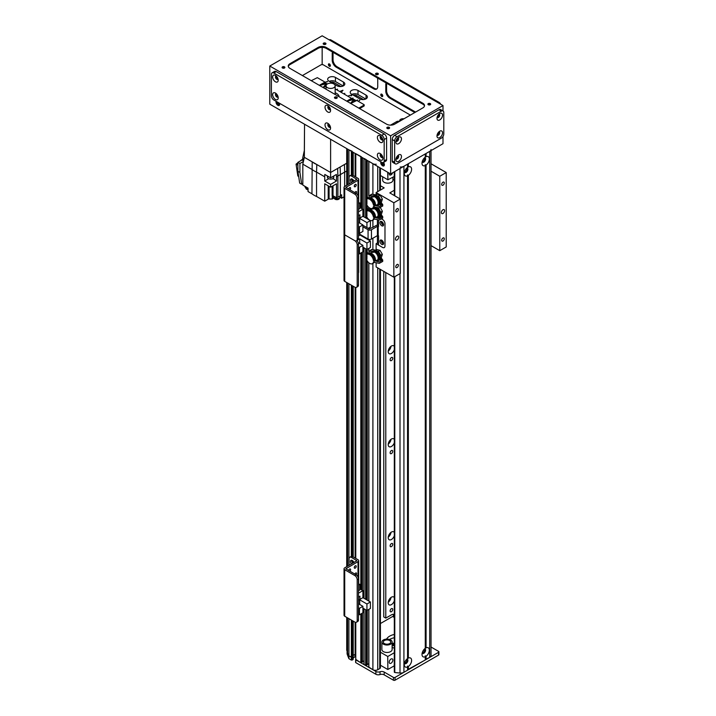 <?xml version="1.0" encoding="UTF-8"?>
<svg xmlns="http://www.w3.org/2000/svg" width="716" height="716" viewBox="0 0 716 716"><rect width="100%" height="100%" fill="white"/><g stroke="black" fill="none" stroke-linecap="round" stroke-linejoin="round"><path stroke-width="1.07" d="M392.735 609.45A1.844 1.065 -60 0 1 391.929 611.303A1.844 1.065 -60 0 1 390.506 611.804A1.844 1.065 -60 0 1 390.506 609.665A1.844 1.065 -60 0 1 392.359 608.6A1.844 1.065 -60 0 1 392.735 609.45M388.242 602.245A4.556 2.631 120 0 0 390.999 597.466M394.31 600.903A4.556 2.631 -60 0 1 389.155 604.85A4.556 2.631 -60 0 1 389.155 599.587A4.556 2.631 -60 0 1 393.71 596.956A4.556 2.631 -60 0 1 394.31 597.565M388.242 537.134A4.556 2.631 120 0 0 390.999 532.346M394.31 535.792A4.556 2.631 -60 0 1 389.155 539.73A4.556 2.631 -60 0 1 389.155 534.467A4.556 2.631 -60 0 1 393.71 531.836A4.556 2.631 -60 0 1 394.31 532.453M388.242 444.108A4.556 2.631 120 0 0 390.999 439.329M394.31 442.774A4.556 2.631 -60 0 1 389.155 446.712A4.556 2.631 -60 0 1 389.155 441.45A4.556 2.631 -60 0 1 393.71 438.819A4.556 2.631 -60 0 1 394.31 439.436M388.242 351.091A4.556 2.631 120 0 0 390.999 346.302M394.31 349.748A4.556 2.631 -60 0 1 389.155 353.695A4.556 2.631 -60 0 1 389.155 348.432A4.556 2.631 -60 0 1 393.71 345.801A4.556 2.631 -60 0 1 394.31 346.41M393.442 616.95L393.442 616.02A5.692 3.285 120 0 0 393.093 614.31M394.31 614.588A5.692 3.285 120 0 0 394.283 614.57A5.692 3.285 120 0 0 391.428 614.856L385.79 618.105L383.776 616.95L383.776 271.373M352.156 151.264L348.934 149.868L348.934 184.03M361.303 156.723L355.619 153.582M366.136 159.516L363.943 158.451M376.204 164.215A3.419 1.969 180 0 1 372.902 163.704L368.776 161.234M353.122 656.456L351.35 657.297L348.934 655.901L348.934 618.669M348.934 565.416L348.934 283.796M351.35 620.065L351.35 660.08L352.156 660.08L352.156 657.297L348.934 655.901A159.498 92.087 180 0 1 347.6 653.243L347.6 617.899M347.6 566.186L347.6 283.017M347.6 184.8L347.6 149.098M347.6 650.593L346.723 650.361L346.723 617.389M346.723 566.687L346.723 282.516M346.723 185.31L346.723 148.588M380.42 269.431L380.42 667.643A2.282 1.316 180 0 1 379.749 668.574L377.735 669.737A3.419 1.969 180 0 1 372.902 669.737L368.874 667.133M392.735 544.33A1.844 1.065 -60 0 1 391.929 546.192A1.844 1.065 -60 0 1 390.506 546.684A1.844 1.065 -60 0 1 390.506 544.554A1.844 1.065 -60 0 1 392.359 543.489A1.844 1.065 -60 0 1 392.735 544.33M392.735 451.313A1.844 1.065 -60 0 1 391.929 453.174A1.844 1.065 -60 0 1 390.506 453.667A1.844 1.065 -60 0 1 390.506 451.536A1.844 1.065 -60 0 1 392.359 450.471A1.844 1.065 -60 0 1 392.735 451.313M392.735 358.295A1.844 1.065 -60 0 1 391.929 360.148A1.844 1.065 -60 0 1 390.506 360.649A1.844 1.065 -60 0 1 390.506 358.51A1.844 1.065 -60 0 1 392.359 357.445A1.844 1.065 -60 0 1 392.735 358.295M368.776 663.768A2.452 1.414 0 0 0 367.263 664.842L365.652 665.549L364.041 664.341M363.943 660.975A2.452 1.414 0 0 0 362.43 662.058L360.819 662.756L355.78 659.391M355.619 654.173L353.23 655.283L355.619 654.2M385.79 618.105L385.79 272.536M382.568 219.517A3.419 1.969 60 0 1 384.984 223.696L384.984 246.027L384.984 223.696A3.419 1.969 -120 0 0 382.568 219.517L382.075 219.23L382.568 219.517M381.297 221.414A2.56 1.477 -120 0 0 383.051 225.048A2.56 1.477 -120 0 0 383.516 225.245M381.297 240.012A2.56 1.477 -120 0 0 383.051 243.655A2.56 1.477 -120 0 0 383.516 243.852M378.54 243.61L377.413 242.957L376.124 243.7L382.568 247.423A3.419 1.969 -120 0 0 384.277 247.593A3.419 1.969 -120 0 0 384.984 246.027A3.419 1.969 60 0 1 384.277 247.593A3.419 1.969 60 0 1 382.568 247.423L378.54 245.096L378.54 235.797L377.413 235.609L377.413 226.301L371.452 229.746A2.39 1.378 180 0 1 368.069 229.746L362.914 226.766M381.762 225.791A2.56 1.477 60 0 1 380.089 223.535A2.56 1.477 60 0 1 380.482 221.477A2.56 1.477 60 0 1 383.042 222.962A2.56 1.477 60 0 1 383.042 225.925A2.56 1.477 60 0 1 381.762 225.791M381.762 244.398A2.56 1.477 60 0 1 380.089 242.142A2.56 1.477 60 0 1 380.482 240.084A2.56 1.477 60 0 1 383.042 241.56A2.56 1.477 60 0 1 383.042 244.523A2.56 1.477 60 0 1 381.762 244.398M378.54 220L378.54 226.489L377.413 226.301M362.914 225.28L369.358 229.004L376.124 225.558A2.39 1.378 180 0 1 378.54 225.218M378.54 217.216L378.54 217.959M358.483 233.514L368.069 239.046A2.39 1.378 -0 0 0 371.452 239.046L377.413 235.609L377.413 242.957M378.567 217.199L379.784 217.906L378.567 217.199M357.195 198.332L358.483 197.589A3.419 1.969 -120 0 0 356.067 193.401L354.778 194.143A3.419 1.969 60 0 1 357.195 198.332L357.195 239.26A3.419 1.969 60 0 1 356.487 240.827A3.419 1.969 60 0 1 354.778 240.657A3.419 1.969 60 0 1 357.195 244.836L357.195 285.765A3.419 1.969 60 0 1 356.487 287.331A3.419 1.969 60 0 1 354.778 287.161L344.709 281.352A2.282 1.316 180 0 1 344.038 280.421L344.038 233.908A2.282 1.316 180 0 0 344.709 234.839A2.282 1.316 180 0 1 344.038 233.908L344.038 187.395A2.282 1.316 180 0 1 344.709 186.473L356.881 179.304L351.475 176.046L352.764 175.304A3.419 1.969 -120 0 0 351.055 175.134L349.766 175.885A3.419 1.969 60 0 1 351.475 176.046M357.195 244.836L358.483 244.093A3.419 1.969 -120 0 0 356.917 240.576M358.483 244.093L358.483 285.022L357.195 285.765M354.778 194.143L344.709 188.326L344.709 234.839L354.778 240.657L344.709 234.839L344.709 281.352M356.487 287.331L357.776 286.588A3.419 1.969 -120 0 0 358.483 285.022M358.698 255.925L358.698 272.331A2.39 1.378 180 0 1 358.483 272.903M359.45 253.813L362.914 251.817L362.914 245.355L359.45 247.351L359.45 253.813L358.483 253.258M359.45 247.351L358.483 246.796M360.014 234.4L360.014 235.027L370.405 241.024L366.941 243.028L359.692 238.84L358.161 239.726M362.914 247.163L366.941 249.49L370.405 247.494L370.405 241.024M358.483 256.051L358.976 253.545M362.914 245.355L358.206 242.635M358.483 235.913L360.014 235.027M366.941 249.49L366.941 243.028M359.692 243.494L359.692 238.84M431.032 647.022L438.559 651.363A1.137 0.653 180 0 1 438.89 651.828A1.137 0.653 180 0 1 438.559 652.294L438.559 655.086A1.137 0.653 0 0 0 438.89 654.621L438.89 651.828M438.559 655.086L395.053 680.2L395.053 677.408L438.559 652.294M347.081 650.459L347.081 651.113A159.498 92.087 0 0 0 347.6 652.571M352.156 620.53L352.156 657.297L353.122 656.733L353.122 621.085M353.122 659.525L353.23 656.599L353.122 659.525L352.156 660.08M355.78 622.365L355.78 659.848L375.882 671.456A3.419 1.969 0 0 0 380.035 671.76A3.419 1.969 180 0 1 384.188 672.064L393.442 677.408L393.442 680.2L384.188 674.857A3.419 1.969 0 0 0 380.035 674.553A3.419 1.969 180 0 1 375.882 674.248L355.78 662.64L355.619 622.347M395.053 677.408A1.137 0.653 180 0 1 393.442 677.408M393.442 680.2A1.137 0.653 0 0 0 395.053 680.2M355.78 662.175L355.78 662.64M351.35 660.08L348.934 658.693A159.498 92.087 180 0 1 347.842 655.99L347.341 654.639A159.498 92.087 180 0 1 347.081 653.896L347.081 651.113M355.762 657.046L354.975 656.706L353.23 658.076M348.934 655.901L348.934 658.693M387.723 172.261L387.884 179.797L387.884 172.35M387.723 179.698L380.42 175.483M394.248 171.84L394.248 176.494L387.884 179.797M392.654 172.762A2.56 1.477 -60 0 1 389.746 174.99A2.56 1.477 -60 0 1 389.298 173.165M424.167 158.147A1.844 1.065 -60 0 1 424.176 158.147A1.844 1.065 -60 0 1 424.561 158.997A1.844 1.065 -60 0 1 423.756 160.849A1.844 1.065 -60 0 1 422.333 161.351A1.844 1.065 -60 0 1 422.324 161.342M406.446 168.376A1.844 1.065 -60 0 1 406.455 168.385A1.844 1.065 -60 0 1 406.831 169.227A1.844 1.065 -60 0 1 406.026 171.088A1.844 1.065 -60 0 1 404.603 171.58L404.603 171.58M406.446 659.525A1.844 1.065 -60 0 1 406.455 659.534A1.844 1.065 -60 0 1 406.455 661.665A1.844 1.065 -60 0 1 404.603 662.73L404.603 662.73M424.167 649.296A1.844 1.065 -60 0 1 424.176 649.296A1.844 1.065 -60 0 1 424.176 651.435A1.844 1.065 -60 0 1 422.333 652.5A1.844 1.065 -60 0 1 422.324 652.491M389.218 662.175A2.56 1.477 -60 0 1 390.336 659.597A2.56 1.477 -60 0 1 392.314 658.908A2.56 1.477 -60 0 1 392.314 661.87A2.56 1.477 -60 0 1 389.746 663.347A2.56 1.477 -60 0 1 389.218 662.175M392.126 644.284A16.745 9.666 180 0 1 394.31 643.863M392.126 643.532A15.949 9.21 180 0 1 394.31 643.084M394.31 644.346A15.949 9.21 0 0 0 392.126 644.785M394.31 645.411A15.949 9.21 0 0 0 392.126 645.859M389.531 639.486A12.53 7.232 180 0 1 394.31 637.714M386.559 639.111A12.53 7.232 180 0 1 394.31 634.457M394.31 648.087A12.53 7.232 180 0 1 392.126 647.497M394.31 665.817L387.884 669.46L387.723 656.438L387.884 669.46M387.723 669.46L380.42 665.236M394.248 665.782L394.31 652.795M387.884 656.438L394.248 652.759M394.31 617.443L392.637 616.485L380.42 623.538M380.42 652.213L387.723 656.438M392.932 177.255L392.932 180.217A5.128 2.962 180 0 1 387.804 183.171A5.128 2.962 180 0 1 382.684 180.217L382.684 176.789M375.775 194.868L376.992 194.17L380.16 195.137L382.389 199.164L381.351 202.279M380.16 195.137L378.531 196.077L377.135 195.754M382.389 199.164L380.76 200.104L378.531 196.077M380.268 201.411L380.76 200.104M377.26 195.808A4.01 2.318 60 0 1 379.319 197.777M379.74 198.538A4.01 2.318 60 0 1 380.303 201.089M380.16 207.228L382.389 211.256L381.351 214.37M378.979 207.917L377.135 207.846M382.389 211.256L380.76 212.196L378.531 208.168M380.268 213.502L380.76 212.196M377.26 207.9A4.01 2.318 60 0 1 379.319 209.869M379.74 210.629A4.01 2.318 60 0 1 380.303 213.18M375.775 250.215L376.902 249.562L380.044 250.376L378.415 251.316L377.028 251.056M380.044 250.376L382.362 254.359L380.724 255.299L378.415 251.316M382.362 254.359L381.315 257.644M380.286 256.641L380.724 255.299M379.677 253.75A4.01 2.318 60 0 1 380.303 256.435M377.26 251.155A4.01 2.318 60 0 1 379.238 252.999M407.547 666.963A5.182 2.989 -60 0 1 404.28 664.645A5.182 2.989 -60 0 1 407.547 658.55L408.353 658.085A5.182 2.989 -60 0 1 411.611 660.412A5.182 2.989 -60 0 1 408.353 666.498L407.547 666.059L407.547 670.203L403.922 672.297A4.556 2.631 180 0 1 400.002 673.031A227.849 131.547 180 0 1 394.785 672.53L394.48 671.975M404.45 663.284A2.56 1.477 120 0 0 404.809 663.678A2.56 1.477 120 0 0 406.786 662.989A2.56 1.477 120 0 0 407.905 660.412A2.56 1.477 120 0 0 407.377 659.239A2.56 1.477 120 0 0 406.849 659.114M404.558 663.463A2.56 1.477 120 0 0 406.402 662.461A2.56 1.477 120 0 0 407.341 660.08A2.56 1.477 120 0 0 407.064 659.132M425.268 165.584A5.182 2.989 -60 0 1 422.001 163.257A5.182 2.989 -60 0 1 425.268 157.171L426.074 156.706A5.182 2.989 -60 0 1 429.332 159.033A5.182 2.989 -60 0 1 426.074 165.119L425.268 164.68L425.268 648.32A5.182 2.989 -60 0 0 422.001 654.406A5.182 2.989 -60 0 0 425.268 656.733L425.268 655.829L426.074 656.268A5.182 2.989 -60 0 0 429.332 650.182A5.182 2.989 -60 0 0 426.074 647.855L426.074 165.119M422.171 161.906A2.56 1.477 120 0 0 422.538 162.29A2.56 1.477 120 0 0 424.507 161.61A2.56 1.477 120 0 0 425.626 159.033A2.56 1.477 120 0 0 425.098 157.851A2.56 1.477 120 0 0 424.579 157.735M422.288 162.076A2.56 1.477 120 0 0 424.123 161.073A2.56 1.477 120 0 0 425.062 158.701A2.56 1.477 120 0 0 424.785 157.744M407.547 167.374L408.353 166.935A5.182 2.989 -60 0 1 411.611 169.262A5.182 2.989 -60 0 1 408.353 175.348L407.547 174.91L407.547 175.814A5.182 2.989 -60 0 1 404.28 173.496A5.182 2.989 -60 0 1 407.547 167.401L407.547 164.17L403.922 166.264A4.556 2.631 0 0 1 400.19 167.016M404.45 172.135A2.56 1.477 120 0 0 404.809 172.529A2.56 1.477 120 0 0 406.786 171.84A2.56 1.477 120 0 0 407.905 169.262A2.56 1.477 120 0 0 407.377 168.09A2.56 1.477 120 0 0 406.849 167.965M404.558 172.305A2.56 1.477 120 0 0 406.402 171.312A2.56 1.477 120 0 0 407.341 168.931A2.56 1.477 120 0 0 407.064 167.983M425.268 648.293L426.074 647.855M422.171 653.055A2.56 1.477 120 0 0 422.538 653.448A2.56 1.477 120 0 0 424.507 652.759A2.56 1.477 120 0 0 425.626 650.182A2.56 1.477 120 0 0 425.098 649A2.56 1.477 120 0 0 424.579 648.884M422.288 653.225A2.56 1.477 120 0 0 424.123 652.231A2.56 1.477 120 0 0 425.062 649.851A2.56 1.477 120 0 0 424.785 648.893M407.547 658.55L407.547 175.814M408.353 166.935L408.353 163.704L425.268 153.931L425.268 157.171M408.353 658.085L408.353 175.348M407.547 669.737L425.268 659.964L425.268 656.733M426.074 156.706L426.074 153.475L429.698 151.38A4.556 2.631 0 0 0 431.032 149.519M431.032 150.611L431.032 655.552A4.556 2.631 180 0 1 429.698 657.413L425.268 659.508M426.074 659.508L426.074 656.268M408.353 669.737L408.353 666.498M368.919 197.813L375.426 196.524L375.426 195.763A5.656 3.267 60 0 1 379.131 200.749A5.656 3.267 60 0 1 378.263 205.286A5.656 3.267 60 0 1 376.294 205.394M378.263 205.286L379.229 204.722A5.656 3.267 -120 0 0 380.089 203.747M380.357 201.429A5.656 3.267 -120 0 0 376.392 195.2L374.182 195.647L375.569 194.797A5.692 3.285 -120 0 1 376.392 195.173L375.426 195.763M374.208 205.582L374.208 206.978L373.448 206.539A5.352 3.088 60 0 1 372.383 208.32A5.352 3.088 60 0 1 366.306 203.639L366.932 203.997L366.932 200.167L366.306 199.8A5.352 3.088 60 0 1 367.031 199.048A5.352 3.088 60 0 1 370.87 200.194A5.352 3.088 60 0 1 373.448 205.143L379.337 206.503L382.729 204.588L380.339 201.42L379.525 201.885L379.525 203.281L381.368 205.206M374.996 196.461A4.547 2.622 60 0 1 378.191 200.086A4.547 2.622 60 0 1 378.021 204.069L377.484 204.606A4.735 2.739 -120 0 0 377.439 199.916A4.735 2.739 -120 0 0 373.546 196.444M368.838 197.598L367.129 197.294L366.708 198.046A5.084 2.936 -120 0 0 366.44 199.594M366.673 197.571L367.523 198.511A9.111 5.263 -120 0 0 367.469 198.797M366.458 199.889A5.084 2.936 -120 0 0 366.708 201.205L366.932 201.339M368.821 196.211L371.3 194.358A2.56 1.477 60 0 1 371.989 194.233L368.821 196.211L374.182 195.647M371.989 194.233L375.569 194.797M373.448 205.143L381.601 204.597L379.525 201.885M374.02 207.103A5.128 2.962 60 0 0 374.191 206.969L379.337 207.9L382.729 205.984L382.729 204.588M376.124 205.492L377.198 204.83A4.735 2.739 -120 0 0 377.484 204.606M366.306 203.639L366.932 203.183M367.031 199.048L367.997 198.493A5.352 3.088 60 0 1 371.935 199.728A5.352 3.088 60 0 1 374.441 204.83M374.119 206.933A5.352 3.088 60 0 1 373.358 207.765L372.383 208.32M368.901 198.243A5.128 2.962 60 0 1 372.893 199.889A5.128 2.962 60 0 1 374.942 205.08M369.644 198.072A4.896 2.828 60 0 1 373.725 199.952A4.896 2.828 60 0 1 375.336 205.25M368.919 209.904L368.471 210.137A6.122 3.535 -120 0 0 368.463 210.173L369.447 209.43L375.426 208.616L375.426 207.855A5.656 3.267 60 0 1 379.131 212.84A5.656 3.267 60 0 1 378.263 217.378A5.656 3.267 60 0 1 376.294 217.485M378.263 217.378L379.229 216.823A5.656 3.267 -120 0 0 380.089 215.838M380.357 213.52A5.656 3.267 -120 0 0 377.126 207.792M375.927 207.559L374.182 207.738L374.942 207.273M374.208 217.673L374.208 219.069L373.448 218.631A5.352 3.088 60 0 1 372.383 220.412A5.352 3.088 60 0 1 366.306 215.731L366.932 216.089L366.932 212.258L366.306 211.891A5.352 3.088 60 0 1 367.031 211.139A5.352 3.088 60 0 1 370.87 212.285A5.352 3.088 60 0 1 373.448 217.234L379.337 218.595L382.729 216.679L380.339 213.511L379.525 213.977L379.525 215.373L381.368 217.297M374.996 208.553A4.547 2.622 60 0 1 378.191 212.178A4.547 2.622 60 0 1 378.021 216.169L377.484 216.697A4.735 2.739 -120 0 0 377.439 212.017A4.735 2.739 -120 0 0 373.546 208.535M375.909 207.559L375.426 207.855M368.838 209.69L367.129 209.385L366.708 210.137A5.084 2.936 -120 0 0 366.44 211.685M366.673 209.663L367.523 210.602A9.111 5.263 -120 0 0 367.469 210.889M366.458 211.981A5.084 2.936 -120 0 0 366.708 213.296L366.932 213.431M369.465 207.9L368.821 208.302L369.948 208.186M373.224 207.837L374.182 207.738M368.821 208.302L367.129 209.385M369.223 207.738L367.245 209.179L367.263 205.617M373.448 217.234L381.601 216.688L379.525 213.977M374.02 219.194A5.128 2.962 60 0 0 374.191 219.06L379.337 219.991L382.729 218.076L382.729 216.679M376.115 217.592L377.198 216.921A4.735 2.739 -120 0 0 377.484 216.697M366.306 215.731L366.932 215.274M367.031 211.139L367.997 210.585A5.352 3.088 60 0 1 371.935 211.82A5.352 3.088 60 0 1 374.441 216.921M374.119 219.024A5.352 3.088 60 0 1 373.358 219.857L372.383 220.412M368.901 210.334A5.128 2.962 60 0 1 372.893 211.981A5.128 2.962 60 0 1 374.942 217.181M369.644 210.164A4.896 2.828 60 0 1 373.725 212.043A4.896 2.828 60 0 1 375.336 217.342M368.937 253.124L375.461 251.889L375.461 251.128A5.656 3.267 60 0 1 379.131 256.122A5.656 3.267 60 0 1 378.263 260.633A5.656 3.267 60 0 1 376.294 260.74M378.263 260.633L379.229 260.069A5.656 3.267 -120 0 0 380.071 259.129M380.357 256.82A5.656 3.267 -120 0 0 376.437 250.573L374.217 251.003L375.605 250.153A5.692 3.285 -120 0 1 376.437 250.537L375.461 251.128M374.208 260.982L374.2 262.369L373.439 261.922A5.352 3.088 60 0 1 372.383 263.667A5.352 3.088 60 0 1 366.288 258.941L366.914 259.308L366.95 255.487L366.324 255.12A5.352 3.088 60 0 1 367.031 254.395A5.352 3.088 60 0 1 370.888 255.558A5.352 3.088 60 0 1 373.457 260.535L379.337 261.94L382.729 260.033L380.348 256.811L379.534 257.277L379.525 258.673L381.368 260.642M375.032 251.817A4.547 2.622 60 0 1 378.2 255.451A4.547 2.622 60 0 1 378.021 259.416L377.484 259.953A4.735 2.739 -120 0 0 377.448 255.29A4.735 2.739 -120 0 0 373.573 251.799M368.847 252.909L367.138 252.587L366.726 253.348A5.084 2.936 -120 0 0 366.44 254.941M366.681 252.864L367.532 253.822A9.111 5.263 -120 0 0 367.469 254.144M366.458 255.2A5.084 2.936 -120 0 0 366.699 256.498L366.941 256.632M368.847 251.522L371.309 249.669A2.56 1.477 60 0 1 372.016 249.544L368.847 251.522L374.217 251.003M367.263 249.302L367.138 252.587M372.016 249.544L375.605 250.153M373.457 260.535L381.601 260.033L379.534 257.277M374.2 262.369L379.328 263.327L382.72 261.421L382.729 260.033M376.052 260.892L377.198 260.176A4.735 2.739 -120 0 0 377.484 259.953M366.288 258.941L366.923 258.476M367.031 254.395L367.997 253.84A5.352 3.088 60 0 1 371.953 255.093A5.352 3.088 60 0 1 374.441 260.221M374.101 262.316A5.352 3.088 60 0 1 373.358 263.112L372.383 263.667M368.901 253.589A5.128 2.962 60 0 1 372.911 255.263A5.128 2.962 60 0 1 374.933 260.481M369.644 253.419A4.896 2.828 60 0 1 373.743 255.326A4.896 2.828 60 0 1 375.327 260.642M383.579 641.25A3.705 2.139 180 0 1 387.714 639.961A3.705 2.139 180 0 1 390.703 642.064A3.705 2.139 180 0 1 386.998 644.203A3.705 2.139 180 0 1 383.302 642.064A3.705 2.139 180 0 1 383.579 641.25M391.741 643.183A5.128 2.962 0 0 0 392.126 642.064A5.128 2.962 0 0 0 386.998 639.102A5.128 2.962 0 0 0 381.879 642.064A5.128 2.962 0 0 0 386.005 644.964A5.128 2.962 0 0 0 391.741 643.183M392.126 642.064L392.126 649.502A5.128 2.962 180 0 1 391.741 650.629A5.128 2.962 180 0 1 386.005 652.41A5.128 2.962 180 0 1 381.879 649.502L381.879 642.064M346.723 101.144L351.556 98.352L351.556 99.282L352.469 99.81L352.039 99.569L353.167 98.915M349.041 100.741L353.086 98.772M351.458 103.059L353.57 100.446L354.778 101.144L355.584 100.312M326.057 86.108L323.364 87.656M325.699 82.958L324.169 83.477L325.082 84.005L324.652 83.754L325.699 82.958L324.572 83.709M324.071 87.254L326.756 84.398M351.556 98.352L335.169 88.891M335.169 92.785A8.547 4.931 180 0 1 339.151 96.776M330.613 139.289L330.613 172.493L346.723 163.194M332.135 186.312L332.135 195.549A1.137 0.653 180 0 1 333.012 195.745L336.493 197.75L337.889 196.936A3.607 2.085 0 0 0 340.377 195.504L340.377 174.579L337.889 176.011L337.648 168.43L340.136 166.998L340.377 174.579L344.665 172.1L344.441 164.51L346.723 163.373M340.377 195.504L341.63 194.779L341.63 198.225L340.091 197.33M344.038 196.828L341.63 198.225M344.665 186.5L344.665 172.1A23.395 13.506 180 0 0 346.723 171.088M324.733 176.816L324.804 174.453L330.613 177.801L330.613 172.493L316.803 164.519L316.562 172.1A23.351 13.488 180 0 1 311.952 169.441L302.814 164.17L304.345 157.323L316.803 164.519A23.01 13.291 180 0 1 312.194 161.861L311.952 193.812A23.351 13.488 0 0 0 316.562 196.47L316.562 172.1L324.733 176.816L324.733 181.005L330.613 184.397L330.613 187.189L324.733 183.797L324.733 201.187L316.562 196.47M337.889 196.936L337.889 176.011L336.493 176.816L336.493 181.005L333.012 178.445M324.733 201.187L328.205 199.182A1.137 0.653 180 0 1 329.083 198.994A23.073 13.318 0 0 0 332.251 198.985L332.251 195.549M336.493 197.75L336.493 183.797L330.613 187.189M311.952 193.812L308.05 191.566L308.05 188.12L302.823 185.095L302.823 164.17M302.823 183.609L301.678 184.263L299.664 183.099L297.901 171.267L297.901 162.353L302.734 159.57M333.379 195.951L333.379 198.341A3.535 2.041 180 0 1 333.79 197.419M333.379 198.341L332.251 198.985M304.345 157.332L304.542 124.235L304.345 150.45L302.734 157.896L304.049 158.657M303.53 160.957L302.734 160.5L302.734 157.896M305.034 186.375L305.034 186.679A3.419 1.969 0 0 0 306.036 188.075A3.419 1.969 0 0 0 308.05 188.639M305.884 187.986L305.884 188.263A2.56 1.477 0 0 0 306.636 189.31A2.56 1.477 0 0 0 308.05 189.722M301.678 184.263L299.915 172.431L297.901 171.267M303.414 161.503L299.915 163.516L299.915 172.431M297.901 162.353L299.915 163.516M302.734 159.068L299.995 161.145M297.901 162.738L296.066 164.134L297.901 165.19M296.066 164.134L297.829 175.975L298.679 176.467M330.613 177.801L336.413 174.453L336.493 176.816M330.613 184.397L336.493 181.005M328.205 178.445L328.205 179A1.137 0.653 180 0 1 328.939 178.803M328.205 179L324.733 181.005M332.278 178.803A1.137 0.653 180 0 1 333.012 179M327.4 175.948A3.365 1.942 0 0 0 328.232 176.745A3.365 1.942 0 0 0 329.62 177.228M331.598 177.228A3.365 1.942 0 0 0 333.826 175.948M327.418 175.984L327.418 177.237A3.186 1.844 0 0 0 328.358 178.544A3.186 1.844 0 0 0 331.83 178.937A3.186 1.844 0 0 0 333.799 177.237L333.799 175.984M333.486 196.014L333.486 196.614A3.419 1.969 0 0 0 334.488 198.01A3.419 1.969 0 0 0 338.212 198.439A3.419 1.969 0 0 0 340.324 196.614L340.324 195.602M334.345 197.92L334.345 198.198A2.56 1.477 0 0 0 335.097 199.236A2.56 1.477 0 0 0 337.889 199.558A2.56 1.477 0 0 0 339.474 198.198L339.474 197.92M327.391 87.656A4.556 2.631 180 0 1 326.057 85.795A4.556 2.631 180 0 1 330.613 83.163A4.556 2.631 180 0 1 335.169 85.795A4.556 2.631 180 0 1 332.358 88.229A4.556 2.631 180 0 1 327.391 87.656M311.281 80.684L317.322 77.659L324.572 81.848L324.572 82.779M324.572 83.244L321.654 84.927M319.336 85.329L324.572 82.313M326.183 84.542L327.31 83.888L326.183 84.631L326.183 83.709L319.587 85.481M323.104 87.513L326.183 83.799M350.75 103.471L357.597 100.079M356.792 100.446L364.041 104.634L364.041 105.565M364.041 106.031L359.611 108.59M358.805 108.125L364.041 105.1M353.57 100.356L354.697 99.703L353.57 100.446L353.57 99.515L346.974 101.296M350.491 103.328L353.973 99.381M394.31 179.904A9.111 5.263 180 0 1 392.932 179.394M380.42 185.713L384.179 187.887L376.124 192.541L393.845 202.771L400.289 199.048L389.799 192.908L394.31 190.223M377.413 225.173L377.413 219.919M381.861 240.272A1.844 1.065 -120 0 0 383.051 243.064A1.844 1.065 -120 0 0 383.579 243.243M381.861 221.665A1.844 1.065 -120 0 0 383.051 224.466A1.844 1.065 -120 0 0 383.579 224.636M376.124 192.541L376.124 194.662M376.124 243.7L376.124 250.009M376.124 263.014L376.124 266.952L393.845 277.19L400.289 273.467L400.289 199.048M431.032 171.214L439.767 176.261L439.767 250.681L446.211 246.957L446.211 172.538L431.032 163.776M439.767 176.261L446.211 172.538M441.683 240.272A1.844 1.065 -60 0 1 442.488 238.41A1.844 1.065 -60 0 1 443.911 237.918A1.844 1.065 -60 0 1 443.911 240.048A1.844 1.065 -60 0 1 442.067 241.113A1.844 1.065 -60 0 1 441.683 240.272M441.683 184.459A1.844 1.065 -60 0 1 442.488 182.598A1.844 1.065 -60 0 1 443.911 182.106A1.844 1.065 -60 0 1 443.911 184.236A1.844 1.065 -60 0 1 442.067 185.301A1.844 1.065 -60 0 1 441.683 184.459M441.378 212.536A2.282 1.316 -60 0 1 442.372 210.244A2.282 1.316 -60 0 1 444.126 209.636A2.282 1.316 -60 0 1 444.126 212.267A2.282 1.316 -60 0 1 441.853 213.583A2.282 1.316 -60 0 1 441.378 212.536M439.767 250.681L431.032 245.633M395.456 239.046A2.282 1.316 -60 0 1 396.458 236.754A2.282 1.316 -60 0 1 398.212 236.146A2.282 1.316 -60 0 1 398.212 238.777A2.282 1.316 -60 0 1 395.93 240.093A2.282 1.316 -60 0 1 395.456 239.046M395.769 266.782A1.844 1.065 -60 0 1 396.575 264.92A1.844 1.065 -60 0 1 397.998 264.428A1.844 1.065 -60 0 1 397.998 266.558A1.844 1.065 -60 0 1 396.145 267.623A1.844 1.065 -60 0 1 395.769 266.782M395.769 210.969A1.844 1.065 -60 0 1 396.575 209.108A1.844 1.065 -60 0 1 397.998 208.616A1.844 1.065 -60 0 1 397.998 210.746A1.844 1.065 -60 0 1 396.145 211.811A1.844 1.065 -60 0 1 395.769 210.969M393.845 202.771L393.845 277.19M354.894 192.72A1.405 0.805 120 0 0 355.297 191.951M354.823 192.676A1.405 0.805 -60 0 1 356.362 191.584A1.405 0.805 -60 0 1 356.183 193.472M354.339 185.686A1.405 0.805 120 0 0 354.894 184.737M354.268 186.16A1.405 0.805 -60 0 1 354.885 184.746A1.405 0.805 -60 0 1 355.959 184.37A1.405 0.805 -60 0 1 355.959 185.99A1.405 0.805 -60 0 1 354.563 186.795A1.405 0.805 -60 0 1 354.268 186.16M348.701 188.943A1.405 0.805 120 0 0 349.256 187.995M348.656 189.122A1.405 0.805 -60 0 1 349.354 187.896A1.405 0.805 -60 0 1 350.321 187.628A1.405 0.805 -60 0 1 350.58 188.594A1.405 0.805 -60 0 1 349.856 189.812M352.764 175.304L358 178.329A2.39 1.378 180 0 1 358.698 179.304A2.39 1.378 180 0 1 358 180.28L345.864 187.395L356.067 193.401M351.816 178.875A2.56 1.477 -120 0 0 352.755 181.819M349.766 175.885A3.419 1.969 60 0 0 349.059 177.443L349.059 183.958M358.483 197.589L358.483 238.518L357.195 239.26M356.487 240.827L357.776 240.075A3.419 1.969 -120 0 0 358.483 238.518M351.466 182.571A2.56 1.477 60 0 1 351.001 178.946A2.56 1.477 60 0 1 352.281 179.072A2.56 1.477 60 0 1 353.901 181.166M344.709 188.326A2.282 1.316 180 0 1 344.038 187.395M358.483 211.82L362.914 209.26L359.781 207.452M362.914 209.26L362.914 216.286L358.483 218.836M368.212 228.341L370.405 227.07L370.405 220.609L362.914 216.286M358.483 222.372L362.914 224.931L359.45 226.936L359.45 233.398L358.483 232.843M359.45 226.936L358.483 226.372M366.941 227.607L366.941 222.604L370.405 220.609M358.483 218.604L359.933 217.771L359.933 214.791L358.483 215.632M358.483 209.349L359.781 208.607L359.781 202.834L358.483 203.308M358.483 203.586L359.781 202.834M358.483 219.123L359.692 218.425L366.941 222.604M359.45 233.398L362.914 231.402L362.914 224.931M359.692 218.425L359.692 223.07M358.483 218.514L359.933 217.771M359.853 217.727L359.853 214.934L358.483 215.722M354.894 574.107A1.405 0.805 120 0 0 355.297 573.337M354.823 574.062A1.405 0.805 -60 0 1 356.362 572.97A1.405 0.805 -60 0 1 356.183 574.858M354.339 567.072A1.405 0.805 120 0 0 354.894 566.123M354.268 567.546A1.405 0.805 -60 0 1 354.885 566.132A1.405 0.805 -60 0 1 355.959 565.756A1.405 0.805 -60 0 1 355.959 567.376A1.405 0.805 -60 0 1 354.563 568.182A1.405 0.805 -60 0 1 354.268 567.546M348.701 570.33A1.405 0.805 120 0 0 349.256 569.381M348.656 570.509A1.405 0.805 -60 0 1 349.354 569.283A1.405 0.805 -60 0 1 350.321 569.014A1.405 0.805 -60 0 1 350.58 569.981A1.405 0.805 -60 0 1 349.856 571.198M352.764 556.69A3.419 1.969 -120 0 0 351.055 556.52L349.766 557.263A3.419 1.969 60 0 1 351.475 557.433L352.764 556.69L358 559.715A2.39 1.378 180 0 1 358.698 560.691A2.39 1.378 180 0 1 358 561.666L345.864 568.781L356.067 574.787L354.778 575.53A3.419 1.969 60 0 1 357.195 579.718L357.195 620.647A3.419 1.969 60 0 1 356.487 622.204A3.419 1.969 60 0 1 354.778 622.043L344.709 616.225A2.282 1.316 180 0 1 344.038 615.295L344.038 568.781A2.282 1.316 180 0 1 344.709 567.851L356.881 560.691L351.475 557.433M351.816 560.261A2.56 1.477 -120 0 0 352.755 563.206M349.766 557.263A3.419 1.969 60 0 0 349.059 558.829L349.059 565.345M357.195 579.718L358.483 578.967A3.419 1.969 -120 0 0 356.067 574.787M358.483 578.967L358.483 619.895L357.195 620.647M354.778 575.53L344.709 569.712A2.282 1.316 180 0 1 344.038 568.781M356.487 622.204L357.776 621.461A3.419 1.969 -120 0 0 358.483 619.895M351.466 563.948A2.56 1.477 60 0 1 351.001 560.333A2.56 1.477 60 0 1 352.281 560.458A2.56 1.477 60 0 1 353.901 562.543M358.483 593.206L362.914 590.646L359.781 588.838M362.914 590.646L362.914 597.663L358.483 600.223M370.405 601.995L366.941 603.991L366.941 610.462L370.405 608.457L370.405 601.995L362.914 597.663M358.483 603.758L362.914 606.318L359.45 608.323L359.45 614.784L358.483 614.221M359.45 608.323L358.483 607.759M358.483 599.99L359.933 599.158L359.933 596.177L358.483 597.019M358.483 590.736L359.781 589.993L359.781 584.22L358.483 584.695M358.483 584.972L359.781 584.22M358.483 600.5L359.692 599.811L366.941 603.991M366.941 610.462L362.914 608.135M359.45 614.784L362.914 612.78L362.914 606.318M359.692 599.811L359.692 604.456M358.483 599.901L359.933 599.158M359.853 599.113L359.853 596.321L358.483 597.108M384.385 164.689A1.844 1.065 60 0 1 382.505 162.604M279.661 104.232A1.844 1.065 60 0 1 277.808 102.29M327.212 81.91L327.543 81.552L326.944 81.651M343.009 90.404L342.248 90.583M342.794 90.207L342.454 90.789M351.18 95.81L351.708 95.505L351.18 95.881M351.565 95.684L350.858 95.72M359.316 100.544L359.844 100.24L359.181 100.276M359.817 100.321L359.307 100.58M350.661 95.273L351.314 95.147L350.563 95.586M350.661 95.362L351.225 95.094M410.366 115.097L322.961 64.637L321.35 64.637L302.412 75.565M351.556 94.172A4.556 2.631 180 0 1 350.222 92.31A4.556 2.631 180 0 1 353.033 89.876A4.556 2.631 180 0 1 358 90.449L366.055 95.103A4.556 2.631 180 0 1 367.389 96.964A4.556 2.631 180 0 1 364.578 99.39A4.556 2.631 180 0 1 359.611 98.817L351.556 94.172M333.799 83.924L329.002 81.15A4.556 2.631 180 0 1 327.668 79.288A4.556 2.631 180 0 1 330.479 76.854A4.556 2.631 180 0 1 335.446 77.426L343.501 82.08A4.556 2.631 180 0 1 344.835 83.942A4.556 2.631 180 0 1 342.024 86.368A4.556 2.631 180 0 1 337.057 85.795L333.862 83.96M399.814 121.192A3.419 1.969 180 0 1 399.698 120.682A3.419 1.969 180 0 1 403.994 118.775M390.569 125.13L396.664 121.613L396.664 123.009M399.439 121.407A2.282 1.316 -0 0 0 396.664 121.613M324.733 82.582L326.263 81.892L324.733 82.77M325.878 83.79L326.505 83.423M336.574 89.706L337.54 89.151L336.735 89.795M339.796 91.567L341.568 90.726L339.957 91.657M340.601 92.033L342.373 91.192L340.762 92.122M343.823 93.894L344.79 93.331L343.984 93.984M347.851 96.213L349.623 95.38L348.012 96.311M351.556 98.727L353.006 98.074L351.556 98.915M354.697 99.703L353.65 100.5L354.295 100.867L355.503 100.168M356.702 100.41L357.517 99.936L356.872 100.5M354.375 100.911L355.503 100.267M351.959 99.515L353.086 98.871M347.931 96.266L349.462 95.38M351.556 98.817L352.845 98.074M343.904 93.939L344.79 93.429M326.102 81.794L324.733 82.68M337.54 89.151L336.654 89.751M342.212 91.102L340.682 92.078M339.876 91.612L341.407 90.726M351.896 94.369A4.556 2.631 180 0 1 358 94.539L365.715 98.996M363.477 99.569L356.389 95.47A2.282 1.316 -0 0 0 353.525 95.309M329.333 81.347A4.556 2.631 180 0 1 335.446 81.517L343.161 85.974M340.923 86.547L333.835 82.447A2.282 1.316 -0 0 0 330.962 82.286M396.029 141.016A1.933 1.119 120 0 0 396.306 141.312A1.933 1.119 120 0 0 397.792 140.792A1.933 1.119 120 0 0 398.642 138.841A1.933 1.119 120 0 0 398.239 137.955A1.933 1.119 120 0 0 397.845 137.866M401.461 138.841A3.929 2.273 -60 0 1 398.678 143.656A3.929 2.273 -60 0 1 395.903 142.054A3.929 2.273 -60 0 1 398.678 137.239A3.929 2.273 -60 0 1 401.461 138.841M396.109 140.712A1.933 1.119 120 0 0 397.631 138.26A1.933 1.119 120 0 0 397.622 138.09M437.118 134.975A1.933 1.119 120 0 0 437.387 135.261A1.933 1.119 120 0 0 438.881 134.742A1.933 1.119 120 0 0 439.722 132.8A1.933 1.119 120 0 0 439.329 131.914A1.933 1.119 120 0 0 438.935 131.816M442.542 132.8A3.929 2.273 -60 0 1 439.767 137.606A3.929 2.273 -60 0 1 436.984 136.004A3.929 2.273 -60 0 1 439.767 131.189A3.929 2.273 -60 0 1 442.542 132.8M437.199 134.662A1.933 1.119 120 0 0 438.72 132.218A1.933 1.119 120 0 0 438.711 132.039M396.029 158.692A1.933 1.119 120 0 0 396.306 158.988A1.933 1.119 120 0 0 397.792 158.469A1.933 1.119 120 0 0 398.642 156.518A1.933 1.119 120 0 0 398.239 155.632A1.933 1.119 120 0 0 397.845 155.542M401.461 156.518A3.929 2.273 -60 0 1 398.678 161.333A3.929 2.273 -60 0 1 395.903 159.722A3.929 2.273 -60 0 1 398.678 154.916A3.929 2.273 -60 0 1 401.461 156.518M396.109 158.388A1.933 1.119 120 0 0 397.631 155.936A1.933 1.119 120 0 0 397.622 155.766M437.118 117.299A1.933 1.119 120 0 0 437.387 117.594A1.933 1.119 120 0 0 438.881 117.075A1.933 1.119 120 0 0 439.722 115.124A1.933 1.119 120 0 0 439.329 114.238A1.933 1.119 120 0 0 438.935 114.148M442.542 115.124A3.929 2.273 -60 0 1 439.767 119.939A3.929 2.273 -60 0 1 436.984 118.328A3.929 2.273 -60 0 1 439.767 113.522A3.929 2.273 -60 0 1 442.542 115.124M437.199 116.994A1.933 1.119 120 0 0 438.72 114.542A1.933 1.119 120 0 0 438.711 114.372M395.357 163.875L392.941 162.478A3.419 1.969 -60 0 1 392.234 160.912L392.234 139.513A3.419 1.969 -60 0 1 394.65 135.333L438.962 109.754A3.419 1.969 -60 0 1 440.671 109.584L443.088 110.98A3.419 1.969 120 0 0 441.378 111.15L397.067 136.729A3.419 1.969 120 0 0 394.65 140.909L394.65 162.308A3.419 1.969 120 0 0 395.357 163.875A3.419 1.969 120 0 0 397.067 163.704L441.378 138.125A3.419 1.969 120 0 0 443.795 133.937L443.795 112.537A3.419 1.969 120 0 0 443.088 110.98M382.541 156.455A1.405 0.805 60 0 1 381.583 154.799M277.817 95.989A1.405 0.805 60 0 1 276.859 94.333M330.174 126.222A1.405 0.805 60 0 1 329.217 124.566M330.174 108.546A1.405 0.805 60 0 1 329.217 106.89M277.817 78.321A1.405 0.805 60 0 1 276.859 76.657M382.541 138.779A1.405 0.805 60 0 1 381.583 137.123M279.473 103.247A2.56 1.477 60 0 1 279.124 105.458A2.56 1.477 60 0 1 277.155 104.769A2.56 1.477 60 0 1 276.036 102.191A2.56 1.477 60 0 1 276.224 101.368M276.841 101.726L276.841 101.726A2.56 1.477 -120 0 0 279.464 105.118M383.507 162.451A2.56 1.477 60 0 1 383.848 165.924A2.56 1.477 60 0 1 381.879 165.235A2.56 1.477 60 0 1 380.76 162.657A2.56 1.477 60 0 1 380.948 161.834M381.565 162.192L381.565 162.192A2.56 1.477 -120 0 0 384.188 165.575M288.315 66.498A5.692 3.285 180 0 1 289.926 64.637L289.926 63.706A5.692 3.285 -0 0 0 288.262 66.033A5.692 3.285 -0 0 0 289.926 68.36L386.595 124.172A5.692 3.285 -0 0 0 394.65 124.172L422.852 107.892A5.692 3.285 -0 0 0 424.516 105.565A5.692 3.285 -0 0 0 422.852 103.238L422.852 104.169A5.692 3.285 180 0 1 424.463 106.031M422.852 104.169L326.183 48.357L326.183 47.426L422.852 103.238M326.183 47.426A5.692 3.285 -0 0 0 318.128 47.426L318.128 48.357A5.692 3.285 180 0 1 326.183 48.357M318.128 48.357L289.926 64.637M289.926 63.706L318.128 47.426M328.411 64.529A1.405 0.805 60 0 1 328.698 63.885A1.405 0.805 60 0 1 330.103 64.7A1.405 0.805 60 0 1 330.103 66.311A1.405 0.805 60 0 1 329.02 65.944A1.405 0.805 60 0 1 328.411 64.529M329.235 63.876A1.405 0.805 -120 0 0 329.217 64.064A1.405 0.805 -120 0 0 330.38 65.863M380.778 94.763A1.405 0.805 60 0 1 381.064 94.118A1.405 0.805 60 0 1 382.469 94.933A1.405 0.805 60 0 1 382.469 96.544A1.405 0.805 60 0 1 381.386 96.168A1.405 0.805 60 0 1 380.778 94.763M381.592 94.109A1.405 0.805 -120 0 0 381.583 94.297A1.405 0.805 -120 0 0 382.738 96.096M378.075 74.401A1.405 0.805 -0 0 0 375.945 74.294A1.405 0.805 -0 0 0 375.784 74.401M375.945 73.363A1.405 0.805 180 0 1 377.466 73.193A1.405 0.805 180 0 1 378.334 73.936A1.405 0.805 180 0 1 376.929 74.75A1.405 0.805 180 0 1 375.533 73.936A1.405 0.805 180 0 1 375.945 73.363M389.352 128.352A1.405 0.805 -0 0 0 387.222 128.245A1.405 0.805 -0 0 0 387.061 128.352M387.222 127.314A1.405 0.805 180 0 1 388.743 127.144A1.405 0.805 180 0 1 389.611 127.887A1.405 0.805 180 0 1 388.206 128.701A1.405 0.805 180 0 1 386.81 127.887A1.405 0.805 180 0 1 387.222 127.314M325.717 44.168A1.405 0.805 -0 0 0 323.578 44.061A1.405 0.805 -0 0 0 323.426 44.168M323.578 43.139A1.405 0.805 180 0 1 325.109 42.96A1.405 0.805 180 0 1 325.968 43.703A1.405 0.805 180 0 1 324.572 44.517A1.405 0.805 180 0 1 323.167 43.703A1.405 0.805 180 0 1 323.578 43.139M284.628 67.895A1.405 0.805 -0 0 0 282.498 67.787A1.405 0.805 -0 0 0 282.337 67.895M282.498 66.856A1.405 0.805 180 0 1 284.019 66.677A1.405 0.805 180 0 1 284.887 67.429A1.405 0.805 180 0 1 283.482 68.235A1.405 0.805 180 0 1 282.086 67.429A1.405 0.805 180 0 1 282.498 66.856M430.441 104.634A1.405 0.805 -0 0 0 428.302 104.527A1.405 0.805 -0 0 0 428.15 104.634M428.302 103.596A1.405 0.805 180 0 1 429.833 103.426A1.405 0.805 180 0 1 430.692 104.169A1.405 0.805 180 0 1 429.296 104.975A1.405 0.805 180 0 1 427.891 104.169A1.405 0.805 180 0 1 428.302 103.596M336.994 98.119A1.405 0.805 -0 0 0 334.855 98.02A1.405 0.805 -0 0 0 334.703 98.119M334.855 97.09A1.405 0.805 180 0 1 336.386 96.911A1.405 0.805 180 0 1 337.245 97.653A1.405 0.805 180 0 1 335.849 98.468A1.405 0.805 180 0 1 334.444 97.653A1.405 0.805 180 0 1 334.855 97.09M397.255 138.519A1.405 0.805 -60 0 1 396.297 140.175M438.335 114.793A1.405 0.805 -60 0 1 437.378 116.457M438.335 132.469A1.405 0.805 -60 0 1 437.378 134.134M397.255 156.186A1.405 0.805 -60 0 1 396.297 157.851M377.404 77.928A5.692 3.285 60 0 1 377.735 79.986L377.735 86.493A5.692 3.285 60 0 1 376.553 89.106A5.692 3.285 60 0 1 373.707 88.82L336.252 67.197A5.692 3.285 60 0 1 332.224 60.216L332.224 53.709A5.692 3.285 60 0 1 332.555 52.044M333.11 52.358A5.692 3.285 -120 0 0 333.03 53.244L333.03 59.75A5.692 3.285 -120 0 0 337.057 66.731L374.513 88.354A5.692 3.285 -120 0 0 376.929 88.82M386.676 83.289A5.692 3.285 -120 0 0 386.595 84.166L386.595 90.681A5.692 3.285 -120 0 0 390.623 97.662L415.602 112.072M414.797 112.537L389.817 98.128A5.692 3.285 60 0 1 385.79 91.147L385.79 84.631A5.692 3.285 60 0 1 386.13 82.967M322.155 47.39L322.155 64.637M269.789 66.033L322.155 35.8L442.989 105.565L390.623 135.798L269.789 66.033L269.789 104.169L390.623 173.934L390.623 135.798M442.989 136.479L442.989 143.701L390.623 173.934M442.989 105.565L442.989 110.917M328.626 123.913A1.933 1.119 -120 0 0 328.232 124.002A1.933 1.119 -120 0 0 328.232 126.24A1.933 1.119 -120 0 0 330.166 127.359A1.933 1.119 -120 0 0 330.443 127.063M330.568 128.101A3.929 2.273 60 0 1 327.794 129.703A3.929 2.273 60 0 1 325.01 124.888A3.929 2.273 60 0 1 327.794 123.286A3.929 2.273 60 0 1 330.568 128.101M328.85 124.136A1.933 1.119 -120 0 0 330.362 126.759M276.26 76.003A1.933 1.119 -120 0 0 275.866 76.102A1.933 1.119 -120 0 0 275.866 78.33A1.933 1.119 -120 0 0 277.808 79.449A1.933 1.119 -120 0 0 278.077 79.163M278.211 80.192A3.929 2.273 60 0 1 275.427 81.794A3.929 2.273 60 0 1 272.653 76.988A3.929 2.273 60 0 1 275.427 75.377A3.929 2.273 60 0 1 278.211 80.192M276.483 76.227A1.933 1.119 -120 0 0 277.996 78.858M380.984 154.146A1.933 1.119 -120 0 0 380.599 154.235A1.933 1.119 -120 0 0 380.599 156.473A1.933 1.119 -120 0 0 382.532 157.592A1.933 1.119 -120 0 0 382.809 157.296M382.935 158.334A3.929 2.273 60 0 1 380.151 159.936A3.929 2.273 60 0 1 377.377 155.121A3.929 2.273 60 0 1 380.151 153.519A3.929 2.273 60 0 1 382.935 158.334M381.207 154.37A1.933 1.119 -120 0 0 382.72 156.992M276.26 93.68A1.933 1.119 -120 0 0 275.866 93.769A1.933 1.119 -120 0 0 275.866 96.007A1.933 1.119 -120 0 0 277.808 97.125A1.933 1.119 -120 0 0 278.077 96.83M278.211 97.868A3.929 2.273 60 0 1 275.427 99.47A3.929 2.273 60 0 1 272.653 94.655A3.929 2.273 60 0 1 275.427 93.053A3.929 2.273 60 0 1 278.211 97.868M276.483 93.903A1.933 1.119 -120 0 0 277.996 96.526M380.984 136.47A1.933 1.119 -120 0 0 380.599 136.559A1.933 1.119 -120 0 0 380.599 138.797A1.933 1.119 -120 0 0 382.532 139.915A1.933 1.119 -120 0 0 382.809 139.62M382.935 140.658A3.929 2.273 60 0 1 380.151 142.26A3.929 2.273 60 0 1 377.377 137.445A3.929 2.273 60 0 1 380.151 135.843A3.929 2.273 60 0 1 382.935 140.658M381.207 136.693A1.933 1.119 -120 0 0 382.72 139.316M328.626 106.237A1.933 1.119 -120 0 0 328.232 106.326A1.933 1.119 -120 0 0 328.232 108.564A1.933 1.119 -120 0 0 330.166 109.682A1.933 1.119 -120 0 0 330.443 109.387M330.568 110.425A3.929 2.273 60 0 1 327.794 112.027A3.929 2.273 60 0 1 325.01 107.212A3.929 2.273 60 0 1 327.794 105.61A3.929 2.273 60 0 1 330.568 110.425M328.85 106.46A1.933 1.119 -120 0 0 330.362 109.083M272.107 72.835L274.523 71.439A3.419 1.969 60 0 1 276.233 71.609L384.179 133.937A3.419 1.969 60 0 1 386.595 138.125L386.595 159.516A3.419 1.969 60 0 1 385.888 161.082L383.472 162.478A3.419 1.969 -120 0 0 384.179 160.912L384.179 139.513A3.419 1.969 -120 0 0 381.762 135.333L273.816 73.005A3.419 1.969 -120 0 0 272.107 72.835A3.419 1.969 -120 0 0 271.4 74.401L271.4 95.801A3.419 1.969 -120 0 0 273.816 99.98L381.762 162.308A3.419 1.969 -120 0 0 383.472 162.478M329.208 39.872L329.306 39.819A3.419 1.969 60 0 1 331.016 39.989L438.962 102.307A3.419 1.969 60 0 1 440.761 104.276M353.122 562.991L353.122 561.192M353.122 556.905L353.122 286.212M353.122 181.604L353.122 179.805M353.122 175.518L353.122 152.284M352.156 562.311L352.156 560.395M352.156 556.43L352.156 285.648M352.156 180.924L352.156 179.009M352.156 175.044L352.156 151.729M351.35 556.404L351.35 285.192M351.35 175.017L351.35 151.264M379.749 668.574L379.749 269.046M379.749 190.447L379.749 167.651M393.442 616.02L394.31 616.521M377.735 669.737L377.735 267.882M377.735 191.611L377.735 166.497M372.902 669.737L372.902 263.372M372.902 249.696L372.902 238.213M372.902 227.419L372.902 220.116M372.902 194.376L372.902 163.704M368.874 667.41L368.874 609.343M368.874 601.109L368.874 262.817M368.874 251.182L368.874 248.371M368.874 240.146L368.874 239.359M368.874 228.726L368.874 227.957M368.874 207.962L368.874 207.47M368.874 195.871L368.874 161.377M367.263 664.842L367.263 610.274M367.263 600.178L367.263 260.964M367.263 239.216L367.263 238.589M367.263 218.792L367.263 217.709M367.263 197.052L367.263 160.447M367.174 664.949L367.174 610.327M367.174 600.124L367.174 260.812M367.174 252.533L367.174 249.356M367.174 239.162L367.174 238.526M367.174 218.738L367.174 217.557M367.174 209.305L367.174 205.465M367.174 197.213L367.174 160.393M366.136 665.549L366.136 609.996M366.136 599.525L366.136 249.025M366.136 238.562L366.136 237.936M366.136 218.138L366.136 159.793M365.652 665.549L365.652 609.71M365.652 599.247L365.652 248.747M365.652 238.285L365.652 237.649M365.652 217.861L365.652 159.516M364.041 664.618L364.041 608.779M364.041 598.316L364.041 247.817M364.041 237.354L364.041 236.727M364.041 216.93L364.041 158.585M362.43 662.058L362.43 613.057M362.43 590.369L362.43 252.095M362.43 236.423L362.43 235.797M362.43 208.983L362.43 157.654M362.341 662.157L362.341 613.12M362.341 590.315L362.341 252.148M362.341 236.37L362.341 235.743M362.341 208.929L362.341 157.601M361.303 662.756L361.303 613.71M361.303 589.716L361.303 252.748M361.303 235.77L361.303 235.143M361.303 208.329L361.303 157.001M360.819 662.756L360.819 613.997M360.819 589.438L360.819 253.025M360.819 235.492L360.819 234.866M360.819 208.052L360.819 156.723M355.78 558.435L355.78 287.492M355.78 177.049L355.78 153.815M355.136 654.173L355.136 622.213M355.136 558.068L355.136 287.34M355.136 176.682L355.136 153.448M368.069 229.746L368.069 239.046M371.452 229.746L371.452 239.046M378.218 226.301L378.218 235.609M384.188 672.064L384.188 674.857M375.882 674.248L375.882 671.456M380.035 671.76L380.035 674.553M354.975 654.272L354.975 656.706M403.922 672.297L403.922 166.264M400.002 673.031L400.002 273.637M400.002 198.878L400.002 168.52M394.785 672.53L394.785 276.645M394.785 195.871L394.785 171.536M429.698 657.413L429.698 151.38M368.266 197.965L369.349 197.347M368.266 210.065L369.349 209.439M368.284 253.276L369.34 252.667M329.083 198.994L329.083 186.312M333.012 195.745L333.012 185.802M328.205 199.182L328.205 185.802M358 180.28L358 195.629M356.711 179.072L356.711 179.537M344.709 569.712L344.709 616.225M358 561.666L358 577.015M356.711 560.458L356.711 560.923M358 90.449L358 94.539M366.055 95.103L366.055 98.817M335.446 77.426L335.446 81.517M343.501 82.08L343.501 85.795M356.389 95.47L356.389 96.964M333.835 82.447L333.835 83.942M392.234 160.912L394.65 162.308M392.234 139.513L394.65 140.909M394.65 135.333L397.067 136.729M438.962 109.754L441.378 111.15M333.03 53.244L332.224 53.709M374.513 88.354L373.707 88.82M333.03 59.75L332.224 60.216M337.057 66.731L336.252 67.197M386.595 84.166L385.79 84.631M386.595 90.681L385.79 91.147M390.623 97.662L389.817 98.128M384.179 160.912L386.595 159.516M276.233 71.609L273.816 73.005M384.179 133.937L381.762 135.333M386.595 138.125L384.179 139.513M438.156 102.773L438.962 102.307M330.21 40.454L331.016 39.989M353.23 656.599L353.23 621.139M353.23 562.937L353.23 561.317M353.23 556.958L353.23 286.266M353.23 181.551L353.23 179.931M353.23 175.572L353.23 152.338M380.42 190.062L380.42 168.045M368.776 667.267L368.776 609.397M368.776 601.055L368.776 262.727M368.776 251.244L368.776 248.434M368.776 240.084L368.776 239.332M368.776 228.664L368.776 228.01M368.776 208.025L368.776 207.38M368.776 195.933L368.776 161.315M363.943 664.484L363.943 608.725M363.943 598.263L363.943 247.763M363.943 237.291L363.943 236.665M363.943 216.876L363.943 158.531M355.619 558.337L355.619 287.474M355.619 176.95L355.619 153.725M355.619 662.407L355.619 659.615M394.31 672.208L394.31 276.922M394.31 195.593L394.31 171.804M366.538 197.714L366.529 201.008M372.105 196.819L369.966 197.965M366.538 209.806L366.529 213.1M372.105 208.911L369.966 210.056M366.547 253.008L366.52 256.292M372.114 252.157L369.966 253.312M335.169 98.369L335.169 97.877M335.169 94.476L335.169 85.795M326.057 89.214L326.057 85.795M324.733 82.08L324.733 83.011M364.211 104.867L364.211 105.798M358.698 179.304L358.698 203.183M358.698 560.691L358.698 584.569"/></g></svg>
